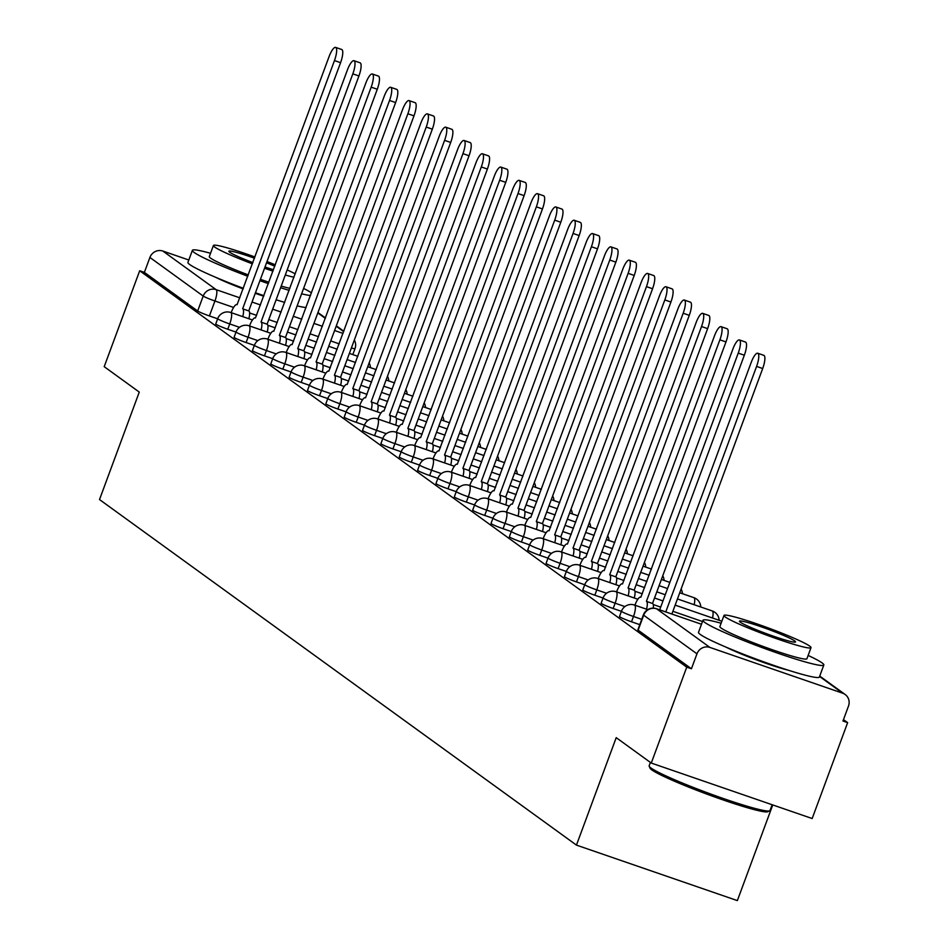<?xml version="1.0" encoding="UTF-8"?>
<svg xmlns="http://www.w3.org/2000/svg" width="948" height="948" viewBox="0 0 948 948"><rect width="100%" height="100%" fill="white"/><g stroke="black" fill="none" stroke-linecap="round" stroke-linejoin="round"><path stroke-width="1.42" d="M619.506 616.52A10.309 0.818 20.3 0 0 619.791 616.852A10.309 0.818 20.3 0 0 631.522 621.793L633.489 616.496A10.309 0.818 -159.7 0 1 621.746 611.555A10.309 0.818 -159.7 0 1 621.461 611.211L619.506 616.52M601.151 603.212A10.309 0.818 20.3 0 0 601.435 603.556A10.309 0.818 20.3 0 0 613.166 608.498L615.134 603.201A10.309 0.818 -159.7 0 1 603.402 598.259A10.309 0.818 -159.7 0 1 603.106 597.915L601.151 603.212M582.795 589.917A10.309 0.818 20.3 0 0 583.079 590.26A10.309 0.818 20.3 0 0 594.823 595.202L596.778 589.905A10.309 0.818 -159.7 0 1 585.046 584.963A10.309 0.818 -159.7 0 1 584.762 584.62L582.795 589.917M564.439 576.621A10.309 0.818 20.3 0 0 564.735 576.965A10.309 0.818 20.3 0 0 576.467 581.906L578.422 576.597A10.309 0.818 -159.7 0 1 566.691 571.656A10.309 0.818 -159.7 0 1 566.406 571.324L564.439 576.621M546.095 563.325A10.309 0.818 20.3 0 0 546.38 563.669A10.309 0.818 20.3 0 0 558.111 568.61L560.078 563.302A10.309 0.818 -159.7 0 1 548.335 558.36A10.309 0.818 -159.7 0 1 548.051 558.016L546.095 563.325M527.74 550.03A10.309 0.818 20.3 0 0 528.024 550.361A10.309 0.818 20.3 0 0 539.756 555.303L541.723 550.006A10.309 0.818 -159.7 0 1 529.991 545.064A10.309 0.818 -159.7 0 1 529.695 544.721L527.74 550.03M509.384 536.722A10.309 0.818 20.3 0 0 509.669 537.066A10.309 0.818 20.3 0 0 521.412 542.007L523.367 536.71A10.309 0.818 -159.7 0 1 511.636 531.769A10.309 0.818 -159.7 0 1 511.351 531.425L509.384 536.722M491.028 523.426A10.309 0.818 20.3 0 0 491.325 523.77A10.309 0.818 20.3 0 0 503.056 528.711L505.011 523.414A10.309 0.818 -159.7 0 1 493.28 518.473A10.309 0.818 -159.7 0 1 492.996 518.129L491.028 523.426M472.685 510.131A10.309 0.818 20.3 0 0 472.969 510.474A10.309 0.818 20.3 0 0 484.701 515.416L486.668 510.107A10.309 0.818 -159.7 0 1 474.924 505.177A10.309 0.818 -159.7 0 1 474.64 504.834L472.685 510.131M454.329 496.835A10.309 0.818 20.3 0 0 454.613 497.179A10.309 0.818 20.3 0 0 466.345 502.12L468.312 496.811A10.309 0.818 -159.7 0 1 456.569 491.87A10.309 0.818 -159.7 0 1 456.284 491.538L454.329 496.835M435.973 483.539A10.309 0.818 20.3 0 0 436.258 483.883A10.309 0.818 20.3 0 0 448.001 488.812L449.956 483.516A10.309 0.818 -159.7 0 1 438.225 478.574A10.309 0.818 -159.7 0 1 437.94 478.23L435.973 483.539M417.618 470.244A10.309 0.818 20.3 0 0 417.902 470.575A10.309 0.818 20.3 0 0 429.645 475.517L431.601 470.22A10.309 0.818 -159.7 0 1 419.869 465.278A10.309 0.818 -159.7 0 1 419.585 464.935L417.618 470.244M399.274 456.936A10.309 0.818 20.3 0 0 399.558 457.28A10.309 0.818 20.3 0 0 411.29 462.221L413.245 456.924A10.309 0.818 -159.7 0 1 401.514 451.983A10.309 0.818 -159.7 0 1 401.229 451.639L399.274 456.936M380.918 443.64A10.309 0.818 20.3 0 0 381.203 443.984A10.309 0.818 20.3 0 0 392.934 448.925L394.901 443.628A10.309 0.818 -159.7 0 1 383.158 438.687A10.309 0.818 -159.7 0 1 382.874 438.343L380.918 443.64M362.563 430.345A10.309 0.818 20.3 0 0 362.847 430.688A10.309 0.818 20.3 0 0 374.579 435.63L376.546 430.321A10.309 0.818 -159.7 0 1 364.814 425.391A10.309 0.818 -159.7 0 1 364.518 425.048L362.563 430.345M344.207 417.049A10.309 0.818 20.3 0 0 344.491 417.393A10.309 0.818 20.3 0 0 356.235 422.334L358.19 417.025A10.309 0.818 -159.7 0 1 346.458 412.084A10.309 0.818 -159.7 0 1 346.174 411.752L344.207 417.049M325.851 403.753A10.309 0.818 20.3 0 0 326.148 404.097A10.309 0.818 20.3 0 0 337.879 409.026L339.834 403.73A10.309 0.818 -159.7 0 1 328.103 398.788A10.309 0.818 -159.7 0 1 327.818 398.444L325.851 403.753M307.507 390.458A10.309 0.818 20.3 0 0 307.792 390.789A10.309 0.818 20.3 0 0 319.523 395.731L321.491 390.434A10.309 0.818 -159.7 0 1 309.747 385.492A10.309 0.818 -159.7 0 1 309.463 385.149L307.507 390.458M289.152 377.15A10.309 0.818 20.3 0 0 289.436 377.494A10.309 0.818 20.3 0 0 301.168 382.435L303.135 377.138A10.309 0.818 -159.7 0 1 291.403 372.197A10.309 0.818 -159.7 0 1 291.107 371.853L289.152 377.15M270.796 363.854A10.309 0.818 20.3 0 0 271.081 364.198A10.309 0.818 20.3 0 0 282.824 369.139L284.779 363.842A10.309 0.818 -159.7 0 1 273.048 358.901A10.309 0.818 -159.7 0 1 272.763 358.557L270.796 363.854M252.441 350.559A10.309 0.818 20.3 0 0 252.737 350.902A10.309 0.818 20.3 0 0 264.468 355.844L266.424 350.535A10.309 0.818 -159.7 0 1 254.692 345.593A10.309 0.818 -159.7 0 1 254.408 345.262L252.441 350.559M234.097 337.263A10.309 0.818 20.3 0 0 234.381 337.606A10.309 0.818 20.3 0 0 246.113 342.548L248.08 337.239A10.309 0.818 -159.7 0 1 236.336 332.298A10.309 0.818 -159.7 0 1 236.052 331.966L234.097 337.263M215.741 323.967A10.309 0.818 20.3 0 0 216.026 324.299A10.309 0.818 20.3 0 0 227.757 329.24L229.724 323.943A10.309 0.818 -159.7 0 1 217.981 319.002A10.309 0.818 -159.7 0 1 217.696 318.658L215.741 323.967M651.276 763.057L616.212 737.651L576.455 845.118L99.516 499.549L139.273 392.081L104.209 366.675L139.688 270.773L686.743 667.155L651.276 763.057L812.175 818.539L847.642 722.637L843.471 719.615M772.75 804.935L737.354 900.6L576.455 845.118M726.263 647.247A40.207 3.176 20.3 0 0 788.606 670.307M215.682 277.302A40.207 3.176 20.3 0 0 243.138 288.915M255.249 293.323A40.207 3.176 20.3 0 0 263.722 296.179M276.105 299.864A40.207 3.176 20.3 0 0 278.013 300.35M847.642 722.637L842.962 721.013L848.484 706.082A10.309 9.895 125.9 0 0 842.665 693.201L709.91 647.425A10.309 9.895 125.9 0 0 696.958 653.824L643.668 615.216A10.309 0.818 -159.7 0 1 643.384 614.873L637.862 629.816A10.309 0.818 -159.7 0 0 638.146 630.159L643.668 615.216A10.309 9.895 125.9 0 1 656.62 608.806L709.91 647.425M686.743 667.155L691.436 668.767L696.958 653.824M217.649 318.789L209.413 315.945L214.935 301.002A10.309 0.818 -159.7 0 1 203.204 296.072L149.903 257.453A10.309 9.895 -54.1 0 1 162.855 251.054L188.806 260.001M149.903 257.453L144.38 272.396L139.688 270.773M639.77 624.637L631.522 621.793M621.414 611.341L613.166 608.498M603.058 598.046L594.823 595.202M584.715 584.75L576.467 581.906M566.359 571.443L558.111 568.61M548.003 558.147L539.756 555.303M529.648 544.851L521.412 542.007M511.304 531.555L503.056 528.711M492.948 518.26L484.701 515.416M474.593 504.964L466.345 502.12M456.237 491.656L448.001 488.812M437.893 478.361L429.645 475.517M419.537 465.065L411.29 462.221M401.182 451.769L392.934 448.925M382.826 438.474L374.579 435.63M364.47 425.178L356.235 422.334M346.127 411.87L337.879 409.026M327.771 398.575L319.523 395.731M309.415 385.279L301.168 382.435M291.06 371.983L282.824 369.139M272.716 358.688L264.468 355.844M254.36 345.38L246.113 342.548M236.005 332.084L227.757 329.24M691.436 668.767L638.146 630.159M144.38 272.396L197.67 311.003A10.309 0.818 20.3 0 0 209.413 315.945M242.759 316.644A10.309 2.785 -71 0 0 242.842 308.882L248.945 310.98A10.309 2.785 109 0 1 248.85 318.741M242.664 308.752L334.466 60.565A11.85 3.211 -71 0 0 335.628 47.4L341.73 49.497A11.85 3.211 109 0 1 340.569 62.675L248.767 310.861M335.628 47.4A11.85 3.211 -71 0 0 329.063 56.643L237.071 304.711A10.309 2.785 -71 0 0 236.87 304.592A10.309 2.785 -71 0 0 231.158 312.639L231.158 312.639M261.103 329.94A10.309 2.785 -71 0 0 261.198 322.178L267.289 324.287A10.309 2.785 109 0 1 267.206 332.037M261.02 322.047L352.822 73.861A11.85 3.211 -71 0 0 353.983 60.696L360.086 62.805A11.85 3.211 109 0 1 358.925 75.97L267.111 324.157M353.983 60.696A11.85 3.211 -71 0 0 347.418 69.951L255.427 318.007A10.309 2.785 -71 0 0 255.225 317.9A10.309 2.785 -71 0 0 249.514 325.934L249.514 325.934M279.459 343.235A10.309 2.785 -71 0 0 279.542 335.474L285.644 337.583A10.309 2.785 109 0 1 285.561 345.333M279.376 335.355L371.178 87.169A11.85 3.211 -71 0 0 372.339 73.991L378.43 76.101A11.85 3.211 109 0 1 377.28 89.266L285.466 337.452M372.339 73.991A11.85 3.211 -71 0 0 365.762 83.246L273.782 331.302A10.309 2.785 -71 0 0 273.581 331.196A10.309 2.785 -71 0 0 267.869 339.23L267.857 339.242M210.527 253.294A64.428 5.084 20.3 0 0 192.385 250.343A64.428 5.084 20.3 0 0 194.174 252.476A64.428 5.084 20.3 0 0 247.819 276.259M259.93 280.679A64.428 5.084 20.3 0 0 268.367 283.642M280.596 287.706A64.428 5.084 20.3 0 0 289.152 290.372M301.606 293.809A64.428 5.084 20.3 0 0 310.517 295.503M311.477 292.932A64.428 5.084 20.3 0 0 311.454 292.908A64.428 5.084 20.3 0 0 303.609 288.417M192.385 250.343L187.929 262.383A64.428 5.084 20.3 0 0 189.719 264.528A64.428 5.084 20.3 0 0 243.363 288.311M255.462 292.731A64.428 5.084 20.3 0 0 263.911 295.693M276.141 299.758A64.428 5.084 20.3 0 0 284.696 302.412M297.151 305.86A64.428 5.084 20.3 0 0 306.062 307.555M289.887 288.358A46.393 3.662 -159.7 0 1 281.201 286.071M268.888 282.22A46.393 3.662 -159.7 0 1 260.427 279.328M248.317 274.92A46.393 3.662 -159.7 0 1 210.598 258.14A46.393 3.662 -159.7 0 1 209.307 256.6L213.407 245.52A46.393 3.662 20.3 0 0 214.698 247.049A46.393 3.662 20.3 0 0 252.417 263.84M264.528 268.248A46.393 3.662 20.3 0 0 272.988 271.14M285.301 274.991A46.393 3.662 20.3 0 0 293.987 277.266M274.802 266.246A29.898 2.358 20.3 0 0 266.542 262.786M254.491 258.223A29.898 2.358 20.3 0 0 228.871 251.232A29.898 2.358 20.3 0 0 229.7 252.227A29.898 2.358 20.3 0 0 252.867 262.608M264.99 266.981A29.898 2.358 20.3 0 0 273.51 269.73M295.255 273.853A46.393 3.662 20.3 0 0 287.173 269.919M275.323 264.836A46.393 3.662 20.3 0 0 267.016 261.529M254.953 256.991A46.393 3.662 20.3 0 0 213.407 245.52M769.658 810.848L767.69 811.749A62.888 4.965 -159.7 0 1 713.074 796.391A62.888 4.965 -159.7 0 1 651.797 769.895A62.888 4.965 -159.7 0 1 650.103 768.247L649.19 766.28A64.428 5.084 20.3 0 0 650.932 767.963A64.428 5.084 20.3 0 0 713.714 795.111A64.428 5.084 20.3 0 0 769.658 810.848A64.428 5.084 20.3 0 0 769.989 810.54L772.134 804.734M721.12 623.239A64.428 5.084 20.3 0 0 702.978 620.288A64.428 5.084 20.3 0 0 704.767 622.421A64.428 5.084 20.3 0 0 769.93 650.435A64.428 5.084 20.3 0 0 823.824 664.998A64.428 5.084 20.3 0 0 822.035 662.865A64.428 5.084 20.3 0 0 808.134 655.435M702.978 620.288L698.51 632.34A64.428 5.084 20.3 0 0 700.311 634.473A64.428 5.084 20.3 0 0 765.474 662.474A64.428 5.084 20.3 0 0 819.368 677.05L823.824 664.998M811.014 647.65L806.914 658.741A46.393 3.662 -159.7 0 1 768.105 648.254A46.393 3.662 -159.7 0 1 721.179 628.086A46.393 3.662 -159.7 0 1 719.888 626.545L723.988 615.465A46.393 3.662 20.3 0 0 725.279 617.006A46.393 3.662 20.3 0 0 772.205 637.163A46.393 3.662 20.3 0 0 811.014 647.65A46.393 3.662 20.3 0 0 809.722 646.121A46.393 3.662 20.3 0 0 762.796 625.953A46.393 3.662 20.3 0 0 723.988 615.465M794.708 640.943A29.898 2.358 20.3 0 0 764.467 627.943A29.898 2.358 20.3 0 0 739.464 621.189A29.898 2.358 20.3 0 0 740.293 622.184A29.898 2.358 20.3 0 0 770.534 635.172A29.898 2.358 20.3 0 0 795.538 641.938A29.898 2.358 20.3 0 0 794.708 640.943M650.399 762.417L649.131 765.83A64.428 5.084 20.3 0 0 649.19 766.28M297.814 356.531A10.309 2.785 -71 0 0 297.897 348.781L304 350.879A10.309 2.785 109 0 1 303.917 358.64M297.719 348.651L389.533 100.464A11.85 3.211 -71 0 0 390.695 87.299L396.785 89.396A11.85 3.211 109 0 1 395.624 102.562L303.822 350.748M390.695 87.299A11.85 3.211 -71 0 0 384.118 96.542L292.138 344.598A10.309 2.785 -71 0 0 291.925 344.491A10.309 2.785 -71 0 0 286.213 352.538L286.213 352.538M316.17 369.827A10.309 2.785 -71 0 0 316.253 362.077L322.356 364.174A10.309 2.785 109 0 1 322.261 371.936M316.075 361.946L407.877 113.76A11.85 3.211 -71 0 0 409.038 100.595L415.141 102.692A11.85 3.211 109 0 1 413.98 115.857L322.178 364.044M409.038 100.595A11.85 3.211 -71 0 0 402.473 109.838L310.482 357.894A10.309 2.785 -71 0 0 310.28 357.787A10.309 2.785 -71 0 0 304.569 365.833L304.569 365.833M334.514 383.134A10.309 2.785 -71 0 0 334.608 375.372L340.699 377.47A10.309 2.785 109 0 1 340.616 385.232M334.431 375.242L426.233 127.056A11.85 3.211 -71 0 0 427.394 113.89L433.497 115.988A11.85 3.211 109 0 1 432.335 129.165L340.522 377.351M427.394 113.89A11.85 3.211 -71 0 0 420.829 123.133L328.838 371.189A10.309 2.785 -71 0 0 328.636 371.083A10.309 2.785 -71 0 0 322.924 379.129L322.924 379.129M352.869 396.43A10.309 2.785 -71 0 0 352.964 388.668L359.055 390.777A10.309 2.785 109 0 1 358.972 398.527M352.786 388.538L444.588 140.351A11.85 3.211 -71 0 0 445.75 127.186L451.841 129.295A11.85 3.211 109 0 1 450.691 142.461L358.877 390.647M445.75 127.186A11.85 3.211 -71 0 0 439.173 136.429L347.193 384.497A10.309 2.785 -71 0 0 346.992 384.39A10.309 2.785 -71 0 0 341.28 392.425L341.28 392.425M371.225 409.726A10.309 2.785 -71 0 0 371.308 401.964L377.411 404.073A10.309 2.785 109 0 1 377.328 411.823M371.13 401.834L462.944 153.647A11.85 3.211 -71 0 0 464.105 140.482L470.196 142.591A11.85 3.211 109 0 1 469.035 155.756L377.233 403.943M464.105 140.482A11.85 3.211 -71 0 0 457.529 149.737L365.549 397.793A10.309 2.785 -71 0 0 365.347 397.686A10.309 2.785 -71 0 0 359.624 405.72L359.624 405.72M389.581 423.021A10.309 2.785 -71 0 0 389.664 415.26L395.766 417.369A10.309 2.785 109 0 1 395.671 425.131M389.486 415.141L481.3 166.955A11.85 3.211 -71 0 0 482.449 153.777L488.552 155.887A11.85 3.211 109 0 1 487.391 169.052L395.589 417.239M482.449 153.777A11.85 3.211 -71 0 0 475.884 163.032L383.904 411.088A10.309 2.785 -71 0 0 383.691 410.982A10.309 2.785 -71 0 0 377.979 419.016L377.979 419.016M407.936 436.317A10.309 2.785 -71 0 0 408.019 428.567L414.11 430.665A10.309 2.785 109 0 1 414.027 438.426M407.841 428.437L499.643 180.25A11.85 3.211 -71 0 0 500.805 167.085L506.907 169.182A11.85 3.211 109 0 1 505.746 182.348L413.944 430.534M500.805 167.085A11.85 3.211 -71 0 0 494.24 176.328L402.248 424.384A10.309 2.785 -71 0 0 402.047 424.277A10.309 2.785 -71 0 0 396.335 432.324L396.335 432.324M426.28 449.613A10.309 2.785 -71 0 0 426.375 441.863L432.466 443.96A10.309 2.785 109 0 1 432.383 451.722M426.197 441.732L517.999 193.546A11.85 3.211 -71 0 0 519.16 180.381L525.263 182.478A11.85 3.211 109 0 1 524.102 195.643L432.288 443.83M519.16 180.381A11.85 3.211 -71 0 0 512.584 189.624L420.604 437.68A10.309 2.785 -71 0 0 420.402 437.573A10.309 2.785 -71 0 0 414.691 445.619L414.691 445.619M444.636 462.92A10.309 2.785 -71 0 0 444.719 455.159L450.821 457.256A10.309 2.785 109 0 1 450.738 465.018M444.541 455.028L536.355 206.842A11.85 3.211 -71 0 0 537.516 193.676L543.607 195.774A11.85 3.211 109 0 1 542.457 208.951L450.644 457.137M537.516 193.676A11.85 3.211 -71 0 0 530.939 202.919L438.96 450.975A10.309 2.785 -71 0 0 438.758 450.869A10.309 2.785 -71 0 0 433.035 458.915L433.035 458.915M462.991 476.216A10.309 2.785 -71 0 0 463.074 468.454L469.177 470.564A10.309 2.785 109 0 1 469.082 478.313M462.897 468.324L554.71 220.137A11.85 3.211 -71 0 0 555.86 206.972L561.963 209.081A11.85 3.211 109 0 1 560.801 222.247L468.999 470.433M555.86 206.972A11.85 3.211 -71 0 0 549.295 216.215L457.315 464.283A10.309 2.785 -71 0 0 457.102 464.176A10.309 2.785 -71 0 0 451.39 472.211L451.39 472.211M481.347 489.512A10.309 2.785 -71 0 0 481.43 481.75L487.533 483.859A10.309 2.785 109 0 1 487.438 491.609M481.252 481.631L573.054 233.445A11.85 3.211 -71 0 0 574.215 220.268L580.318 222.377A11.85 3.211 109 0 1 579.157 235.542L487.355 483.729M574.215 220.268A11.85 3.211 -71 0 0 567.651 229.523L475.659 477.579A10.309 2.785 -71 0 0 475.458 477.472A10.309 2.785 -71 0 0 469.746 485.506L469.746 485.506M499.691 502.807A10.309 2.785 -71 0 0 499.786 495.046L505.877 497.155A10.309 2.785 109 0 1 505.794 504.917M499.608 494.927L591.41 246.741A11.85 3.211 -71 0 0 592.571 233.564L598.674 235.673A11.85 3.211 109 0 1 597.513 248.838L505.699 497.025M592.571 233.564A11.85 3.211 -71 0 0 585.994 242.818L494.015 490.874A10.309 2.785 -71 0 0 493.813 490.768A10.309 2.785 -71 0 0 488.101 498.802L488.101 498.802M518.046 516.103A10.309 2.785 -71 0 0 518.129 508.353L524.232 510.451A10.309 2.785 109 0 1 524.149 518.212M517.964 508.223L609.765 260.036A11.85 3.211 -71 0 0 610.927 246.871L617.018 248.969A11.85 3.211 109 0 1 615.868 262.134L524.054 510.32M610.927 246.871A11.85 3.211 -71 0 0 604.35 256.114L512.37 504.17A10.309 2.785 -71 0 0 512.169 504.063A10.309 2.785 -71 0 0 506.457 512.11L506.457 512.11M536.402 529.399A10.309 2.785 -71 0 0 536.485 521.649L542.588 523.746A10.309 2.785 109 0 1 542.505 531.508M536.307 521.519L628.121 273.332A11.85 3.211 -71 0 0 629.282 260.167L635.373 262.264A11.85 3.211 109 0 1 634.212 275.43L542.41 523.628M629.282 260.167A11.85 3.211 -71 0 0 622.706 269.41L530.726 517.466A10.309 2.785 -71 0 0 530.513 517.359A10.309 2.785 -71 0 0 524.801 525.405L524.801 525.405M554.758 542.706A10.309 2.785 -71 0 0 554.841 534.945L560.943 537.042A10.309 2.785 109 0 1 560.849 544.804M554.663 534.814L646.465 286.628A11.85 3.211 -71 0 0 647.626 273.462L653.729 275.56A11.85 3.211 109 0 1 652.568 288.737L560.766 536.924M647.626 273.462A11.85 3.211 -71 0 0 641.061 282.705L549.07 530.773A10.309 2.785 -71 0 0 548.868 530.655A10.309 2.785 -71 0 0 543.157 538.701L543.157 538.701M573.102 556.002A10.309 2.785 -71 0 0 573.196 548.24L579.287 550.35A10.309 2.785 109 0 1 579.204 558.099M573.019 548.11L664.821 299.923A11.85 3.211 -71 0 0 665.982 286.758L672.085 288.867A11.85 3.211 109 0 1 670.923 302.033L579.11 550.219M665.982 286.758A11.85 3.211 -71 0 0 659.417 296.001L567.425 544.069A10.309 2.785 -71 0 0 567.224 543.962A10.309 2.785 -71 0 0 561.512 551.997L561.512 551.997M591.457 569.298A10.309 2.785 -71 0 0 591.54 561.536L597.643 563.645A10.309 2.785 109 0 1 597.56 571.395M591.374 561.417L683.176 313.231A11.85 3.211 -71 0 0 684.337 300.054L690.428 302.163A11.85 3.211 109 0 1 689.279 315.329L597.465 563.515M684.337 300.054A11.85 3.211 -71 0 0 677.761 309.309L585.781 557.365A10.309 2.785 -71 0 0 585.58 557.258A10.309 2.785 -71 0 0 579.868 565.292L579.868 565.292M609.813 582.593A10.309 2.785 -71 0 0 609.896 574.844L615.999 576.941A10.309 2.785 109 0 1 615.916 584.703M609.718 574.713L701.532 326.527A11.85 3.211 -71 0 0 702.693 313.361L708.784 315.459A11.85 3.211 109 0 1 707.623 328.624L615.821 576.811M702.693 313.361A11.85 3.211 -71 0 0 696.116 322.604L604.137 570.66A10.309 2.785 -71 0 0 603.935 570.554A10.309 2.785 -71 0 0 598.212 578.6L598.212 578.6M628.169 595.889A10.309 2.785 -71 0 0 628.251 588.139L634.354 590.237A10.309 2.785 109 0 1 634.259 597.998M628.074 588.009L719.888 339.822A11.85 3.211 -71 0 0 721.037 326.657L727.14 328.755A11.85 3.211 109 0 1 725.978 341.92L634.176 590.106M721.037 326.657A11.85 3.211 -71 0 0 714.472 335.9L622.492 583.956A10.309 2.785 -71 0 0 622.279 583.85A10.309 2.785 -71 0 0 616.567 591.896L616.567 591.896M646.524 609.197A10.309 2.785 -71 0 0 646.607 601.435L652.698 603.532A10.309 2.785 109 0 1 653.255 608.142M646.429 601.305L738.231 353.118A11.85 3.211 -71 0 0 739.393 339.953L745.495 342.05A11.85 3.211 109 0 1 744.334 355.227L652.532 603.414M739.393 339.953A11.85 3.211 -71 0 0 732.828 349.196L640.836 597.252A10.309 2.785 -71 0 0 640.635 597.145A10.309 2.785 -71 0 0 634.923 605.191L634.923 605.191M665.769 611.934L756.587 366.414A11.85 3.211 -71 0 0 757.748 353.249L763.851 355.346A11.85 3.211 109 0 1 762.69 368.523L671.871 614.031M757.748 353.249A11.85 3.211 -71 0 0 751.172 362.491L659.69 609.837M643.384 614.873A10.309 10.309 0 0 1 656.407 608.699L701.508 624.258L656.62 608.806A10.309 2.785 -71 0 0 656.407 608.699A10.309 2.785 -71 0 0 656.146 608.663M842.665 693.201L819.582 676.481M339.183 343.851L330.722 340.936M318.54 336.73L310.079 333.815M297.897 329.62L289.448 326.704M277.266 322.498L268.805 319.583M256.624 315.388L249.632 312.97M233.611 307.448L214.935 301.002A10.309 2.785 109 0 0 216.144 289.661L239.844 297.838M252.026 302.033L260.475 304.948M272.668 309.155L281.118 312.07M293.299 316.265L301.76 319.192M313.942 323.387L322.403 326.302M334.585 330.508L343.034 333.423M343.686 331.67L336.173 326.219M325.33 318.362L317.817 312.923M162.855 251.054L216.144 289.661A10.309 9.895 125.9 0 0 203.204 296.072L197.67 311.003M641.725 619.34L633.489 616.496A10.309 2.785 -71 0 0 634.698 605.156A10.309 2.785 109 0 0 634.496 605.049A10.309 10.309 0 0 0 621.461 611.211M624.91 606.566L615.134 603.201A10.309 2.785 -71 0 0 616.342 591.848A10.309 2.785 109 0 0 616.141 591.742A10.309 10.309 0 0 0 603.106 597.915M606.554 593.27L596.778 589.905A10.309 2.785 -71 0 0 597.987 578.553A10.309 2.785 109 0 0 597.785 578.446A10.309 10.309 0 0 0 584.762 584.62M588.21 579.975L578.422 576.597A10.309 2.785 -71 0 0 579.643 565.257A10.309 2.785 109 0 0 579.429 565.15A10.309 10.309 0 0 0 566.406 571.324M569.855 566.679L560.078 563.302A10.309 2.785 -71 0 0 561.287 551.961A10.309 2.785 109 0 0 561.086 551.855A10.309 10.309 0 0 0 548.051 558.016M551.499 553.383L541.723 550.006A10.309 2.785 -71 0 0 542.931 538.665A10.309 2.785 109 0 0 542.73 538.559A10.309 10.309 0 0 0 529.695 544.721M533.143 540.076L523.367 536.71A10.309 2.785 -71 0 0 524.576 525.37A10.309 2.785 109 0 0 524.374 525.263A10.309 10.309 0 0 0 511.351 531.425M514.8 526.78L505.011 523.414A10.309 2.785 -71 0 0 506.232 512.062A10.309 2.785 109 0 0 506.019 511.956A10.309 10.309 0 0 0 492.996 518.129M496.444 513.484L486.668 510.107A10.309 2.785 -71 0 0 487.876 498.767A10.309 2.785 109 0 0 487.675 498.66A10.309 10.309 0 0 0 474.64 504.834M478.088 500.189L468.312 496.811A10.309 2.785 -71 0 0 469.521 485.471A10.309 2.785 109 0 0 469.319 485.364A10.309 10.309 0 0 0 456.284 491.538M459.733 486.893L449.956 483.516A10.309 2.785 -71 0 0 451.165 472.175A10.309 2.785 109 0 0 450.964 472.068A10.309 10.309 0 0 0 437.94 478.23M441.389 473.597L431.601 470.22A10.309 2.785 -71 0 0 432.821 458.879A10.309 2.785 109 0 0 432.608 458.773A10.309 10.309 0 0 0 419.585 464.935M423.033 460.29L413.245 456.924A10.309 2.785 -71 0 0 414.466 445.584A10.309 2.785 109 0 0 414.252 445.465A10.309 10.309 0 0 0 401.229 451.639M404.678 446.994L394.901 443.628A10.309 2.785 -71 0 0 396.11 432.276A10.309 2.785 109 0 0 395.909 432.17A10.309 10.309 0 0 0 382.874 438.343M386.322 433.698L376.546 430.321A10.309 2.785 -71 0 0 377.754 418.98A10.309 2.785 109 0 0 377.553 418.874A10.309 10.309 0 0 0 364.518 425.048M367.966 420.402L358.19 417.025A10.309 2.785 -71 0 0 359.399 405.685A10.309 2.785 109 0 0 359.197 405.578A10.309 10.309 0 0 0 346.174 411.752M349.622 407.107L339.834 403.73A10.309 2.785 -71 0 0 341.055 392.389A10.309 2.785 109 0 0 340.842 392.282A10.309 10.309 0 0 0 327.818 398.444M331.267 393.799L321.491 390.434A10.309 2.785 -71 0 0 322.699 379.093A10.309 2.785 109 0 0 322.498 378.987A10.309 10.309 0 0 0 309.463 385.149M312.911 380.504L303.135 377.138A10.309 2.785 -71 0 0 304.344 365.786A10.309 2.785 109 0 0 304.142 365.679A10.309 10.309 0 0 0 291.107 371.853M294.555 367.208L284.779 363.842A10.309 2.785 -71 0 0 285.988 352.49A10.309 2.785 109 0 0 285.786 352.383A10.309 10.309 0 0 0 272.763 358.557M276.212 353.912L266.424 350.535A10.309 2.785 -71 0 0 267.644 339.194A10.309 2.785 109 0 0 267.431 339.088A10.309 10.309 0 0 0 254.408 345.262M257.856 340.616L248.08 337.239A10.309 2.785 -71 0 0 249.288 325.899A10.309 2.785 109 0 0 249.087 325.792A10.309 10.309 0 0 0 236.052 331.966M239.5 327.321L229.724 323.943A10.309 2.785 -71 0 0 230.933 312.603A10.309 2.785 109 0 0 230.731 312.496A10.309 10.309 0 0 0 217.696 318.658M694.149 604.706A10.309 2.785 -71 0 0 694.043 597.738A10.309 2.785 -71 0 0 693.841 597.631A10.309 2.785 -71 0 0 693.604 597.584M712.505 618.001A10.309 2.785 -71 0 0 712.398 611.033A10.309 2.785 -71 0 0 712.185 610.927A10.309 2.785 -71 0 0 711.96 610.891M354.718 348.319A10.309 0.818 -159.7 0 1 355.002 348.663A10.309 0.818 -159.7 0 1 351.388 347.975M242.842 308.882L248.945 310.98M334.466 60.565L340.569 62.675M261.198 322.178L267.289 324.287M352.822 73.861L358.925 75.97M279.542 335.474L285.644 337.583M371.178 87.169L377.28 89.266M297.897 348.781L304 350.879M389.533 100.464L395.624 102.562M316.253 362.077L322.356 364.174M407.877 113.76L413.98 115.857M334.608 375.372L340.699 377.47M426.233 127.056L432.335 129.165M352.964 388.668L359.055 390.777M444.588 140.351L450.691 142.461M371.308 401.964L377.411 404.073M462.944 153.647L469.035 155.756M389.664 415.26L395.766 417.369M481.3 166.955L487.391 169.052M408.019 428.567L414.11 430.665M499.643 180.25L505.746 182.348M426.375 441.863L432.466 443.96M517.999 193.546L524.102 195.643M444.719 455.159L450.821 457.256M536.355 206.842L542.457 208.951M463.074 468.454L469.177 470.564M554.71 220.137L560.801 222.247M481.43 481.75L487.533 483.859M573.054 233.445L579.157 235.542M499.786 495.046L505.877 497.155M591.41 246.741L597.513 248.838M518.129 508.353L524.232 510.451M609.765 260.036L615.868 262.134M536.485 521.649L542.588 523.746M628.121 273.332L634.212 275.43M554.841 534.945L560.943 537.042M646.465 286.628L652.568 288.737M573.196 548.24L579.287 550.35M664.821 299.923L670.923 302.033M591.54 561.536L597.643 563.645M683.176 313.231L689.279 315.329M609.896 574.844L615.999 576.941M701.532 326.527L707.623 328.624M628.251 588.139L634.354 590.237M719.888 339.822L725.978 341.92M646.607 601.435L652.698 603.532M738.231 353.118L744.334 355.227M756.587 366.414L762.69 368.523M370.431 367.634A10.309 10.309 0 0 0 369.116 362.977M230.731 312.496L252.464 319.986M267.846 325.294L275.276 327.854M287.469 332.061L295.918 334.976M308.1 339.171L316.561 342.086M328.743 346.293L337.204 349.208M349.385 353.403L357.834 356.318M388.775 380.93A10.309 10.309 0 0 0 387.471 376.273M249.087 325.792L270.808 333.281M286.201 338.59L293.631 341.15M305.813 345.356L314.274 348.272M326.456 352.466L334.917 355.382M347.098 359.588L355.547 362.503M367.729 366.71L376.19 369.625M407.13 394.226A10.309 10.309 0 0 0 405.827 389.569M267.431 339.088L289.164 346.577M304.557 351.886L311.987 354.445M324.169 358.652L332.63 361.567M344.811 365.774L353.26 368.689M365.454 372.884L373.903 375.799M386.085 380.006L394.546 382.921M425.486 407.522A10.309 10.309 0 0 0 424.171 402.864M285.786 352.383L307.519 359.885M322.901 365.181L330.342 367.753M342.524 371.948L350.973 374.863M363.167 379.07L371.616 381.985M383.798 386.18L392.259 389.095M404.441 393.301L412.901 396.217M443.842 420.829A10.309 10.309 0 0 0 442.526 416.16M304.142 365.679L325.875 373.18M341.256 378.489L348.686 381.049M360.88 385.244L369.329 388.159M381.511 392.365L389.972 395.28M402.153 399.487L410.614 402.402M422.796 406.597L431.245 409.512M462.186 434.125A10.309 10.309 0 0 0 460.882 429.468M322.498 378.987L344.219 386.476M359.612 391.785L367.042 394.344M379.224 398.551L387.685 401.466M399.866 405.661L408.327 408.576M420.509 412.783L428.958 415.698M441.152 419.893L449.601 422.808M480.541 447.42A10.309 10.309 0 0 0 479.238 442.763M340.842 392.282L362.574 399.772M377.968 405.08L385.398 407.64M397.579 411.847L406.04 414.762M418.222 418.957L426.671 421.872M438.865 426.079L447.314 428.994M459.496 433.2L467.957 436.116M498.897 460.716A10.309 10.309 0 0 0 497.582 456.059M359.197 405.578L380.93 413.067M396.323 418.376L403.753 420.936M415.935 425.142L424.384 428.058M436.578 432.264L445.027 435.179M457.209 439.374L465.669 442.289M477.851 446.496L486.312 449.411M517.253 474.012A10.309 10.309 0 0 0 515.937 469.355M377.553 418.874L399.286 426.363M414.667 431.672L422.109 434.243M434.291 438.438L442.74 441.353M454.921 445.56L463.382 448.475M475.564 452.67L484.025 455.585M496.207 459.792L504.656 462.707M535.596 487.308A10.309 10.309 0 0 0 534.293 482.651M395.909 432.17L417.63 439.671M433.023 444.968L440.453 447.539M452.646 451.734L461.095 454.649M473.277 458.856L481.738 461.771M493.92 465.966L502.369 468.881M514.563 473.088L523.012 476.003M553.952 500.615A10.309 10.309 0 0 0 552.648 495.958M414.252 445.465L435.985 452.966M451.378 458.275L458.808 460.835M470.99 465.03L479.451 467.945M491.633 472.151L500.094 475.067M512.276 479.273L520.725 482.188M532.906 486.383L541.367 489.298M572.308 513.911A10.309 10.309 0 0 0 570.992 509.254M432.608 458.773L454.341 466.262M469.734 471.571L477.164 474.13M489.346 478.337L497.807 481.252M509.988 485.447L518.438 488.362M530.619 492.569L539.08 495.484M551.262 499.679L559.723 502.594M590.663 527.207A10.309 10.309 0 0 0 589.348 522.549M450.964 472.068L472.697 479.558M488.078 484.866L495.52 487.426M507.701 491.633L516.15 494.548M528.344 498.743L536.793 501.658M548.975 505.865L557.436 508.78M569.618 512.986L578.067 515.902M609.019 540.502A10.309 10.309 0 0 0 607.704 535.845M469.319 485.364L491.04 492.853M506.433 498.162L513.863 500.722M526.057 504.929L534.506 507.844M546.688 512.05L555.149 514.965M567.331 519.16L575.792 522.075M587.973 526.282L596.422 529.197M627.363 553.798A10.309 10.309 0 0 0 626.059 549.141M487.675 498.66L509.396 506.161M524.789 511.458L532.219 514.029M544.401 518.224L552.862 521.139M565.044 525.346L573.504 528.261M585.686 532.456L594.135 535.371M606.317 539.578L614.778 542.493M645.718 567.105A10.309 10.309 0 0 0 644.415 562.437M506.019 511.956L527.752 519.457M543.145 524.754L550.575 527.325M562.756 531.52L571.217 534.435M583.399 538.642L591.848 541.557M604.042 545.764L612.491 548.679M624.673 552.874L633.134 555.789M664.074 580.401A10.309 10.309 0 0 0 662.759 575.744M524.374 525.263L546.107 532.752M561.489 538.061L568.93 540.621M581.112 544.827L589.561 547.743M601.755 551.937L610.204 554.853M622.386 559.059L630.847 561.974M643.028 566.169L651.489 569.084M682.43 593.697A10.309 10.309 0 0 0 681.114 589.04M542.73 538.559L564.463 546.048M579.844 551.357L587.274 553.916M599.468 558.123L607.917 561.038M620.099 565.233L628.56 568.148M640.741 572.355L649.202 575.27M661.384 579.465L669.833 582.38M700.773 606.993A10.309 10.309 0 0 0 693.841 597.631L679.74 592.773M561.086 551.855L582.807 559.344M598.2 564.653L605.63 567.212M617.812 571.419L626.273 574.334M638.454 578.529L646.915 581.444M659.097 585.651L667.546 588.566M719.129 620.288A10.309 10.309 0 0 0 712.185 610.927L677.453 598.946M579.429 565.15L601.162 572.639M616.555 577.948L623.985 580.508M636.167 584.715L644.628 587.63M656.81 591.836L665.259 594.751M597.785 578.446L619.518 585.947M634.911 591.244L642.341 593.815M654.523 598.01L662.972 600.925M675.166 605.132L721.855 621.236M616.141 591.742L637.874 599.243M653.255 604.551L660.697 607.111M672.879 611.306L702.515 621.533M634.496 605.049L647.745 609.611M352.81 354.588L355.002 348.663A10.309 10.309 0 0 0 354.327 340.036M845.154 694.493L819.736 676.078M343.84 331.267L336.315 325.816M325.484 317.959L317.959 312.52"/></g></svg>
